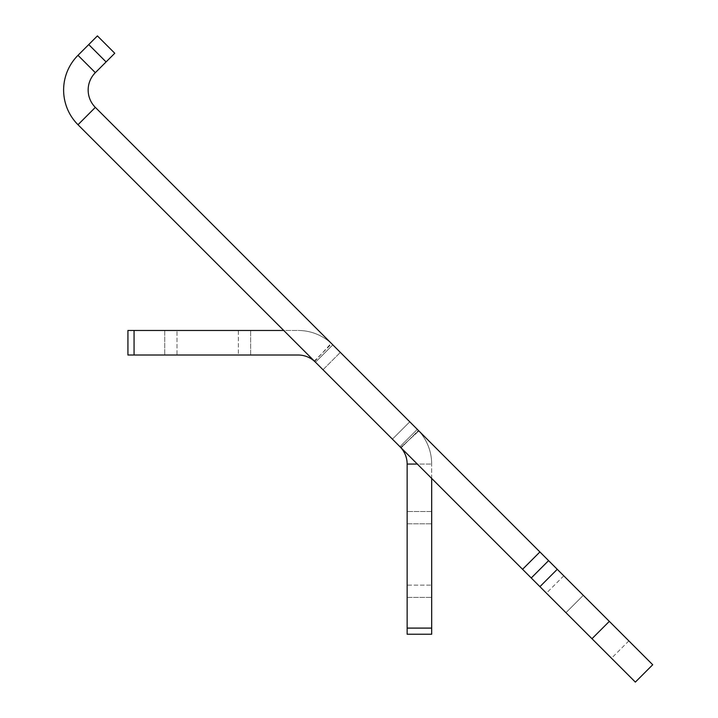 <?xml version="1.0" encoding="UTF-8"?>
<svg xmlns="http://www.w3.org/2000/svg" width="718" height="718" viewBox="0 0 718 718"><rect width="100%" height="100%" fill="white"/><g stroke="black" fill="none" stroke-linecap="round" stroke-linejoin="round"><path stroke-width="0.54" stroke-dasharray="3.59 2.69" d="M431.68 628.097L431.68 585.143L431.68 634.227L407.142 634.227L407.142 628.097L431.68 628.097L407.142 628.097L431.68 628.097L431.68 464.052A49.084 49.084 0 0 0 417.311 429.346L409.772 421.798L392.414 439.156L399.953 446.695L314.322 361.064L331.68 343.716L418.441 430.477L401.093 447.835L522.56 569.302L539.918 551.954L548.597 560.623L531.239 577.981L522.56 569.302M431.68 478.421L431.68 464.052A49.084 49.084 0 0 0 418.845 430.953A49.084 49.084 0 0 1 431.68 464.052L417.311 464.052M407.142 628.097L407.142 597.421L407.142 634.227L431.68 634.227L407.142 634.227L407.142 464.052A24.538 24.538 0 0 0 400.725 447.502L392.414 439.156L399.953 446.695L417.311 429.346L399.953 446.695A24.538 24.538 0 0 1 407.142 464.052L431.68 464.052A49.084 49.084 0 0 0 418.423 430.495L409.772 421.798L392.414 439.156L409.772 421.798L392.414 439.156L401.093 447.835L418.423 430.495M407.142 585.143L407.142 597.421L407.142 585.143L431.68 585.143L407.142 585.143M315.462 362.204L332.811 344.846A49.084 49.084 0 0 0 298.105 330.468A49.084 49.084 0 0 1 331.204 343.303A49.084 49.084 0 0 0 298.105 330.468L250.636 330.468L298.105 330.468A49.084 49.084 0 0 1 331.204 343.303L332.811 344.846L315.462 362.204L314.655 361.432L315.462 362.204L332.811 344.846L331.204 343.303L340.359 352.385L332.811 344.846L315.462 362.204L323.001 369.743L315.462 362.204A24.538 24.538 0 0 0 298.105 355.015A24.538 24.538 0 0 1 314.655 361.432A24.538 24.538 0 0 0 298.105 355.015L127.93 355.015L127.93 330.468L134.06 330.468L134.06 355.015L134.06 330.468L283.736 330.468M134.06 330.468L177.005 330.468L134.06 330.468L134.06 355.015L127.93 355.015L164.736 355.015L134.06 355.015M238.358 330.468L250.636 330.468L238.358 330.468L238.358 355.015L250.636 355.015L238.358 355.015L238.358 330.468M127.93 330.468L127.93 355.015L127.93 330.468M177.005 355.015L164.736 355.015L177.005 355.015L177.005 330.468L177.005 355.015M539.918 551.954L418.441 430.477M548.597 560.623L652.716 664.742L635.358 682.1L531.239 577.981L548.597 560.623M88.736 44.579L97.406 35.9L114.763 53.258L106.084 61.927L88.736 44.579L77.993 55.322A49.084 49.084 0 0 0 77.993 124.735L314.322 361.064M565.946 612.687L611.503 658.235L546.425 593.167L565.946 612.687L583.303 595.33L609.331 621.366L583.303 595.33L565.946 612.687M331.68 343.716L95.341 107.377A24.538 24.538 0 0 1 95.341 72.671L106.084 61.927M609.331 621.366L628.851 640.887L609.331 621.366L591.973 638.715M407.142 523.79L431.68 523.79L407.142 523.79M323.001 369.743L340.359 352.385L323.001 369.743M399.953 446.695L400.725 447.502A24.538 24.538 0 0 1 407.142 464.052M164.736 330.468L164.736 355.015L164.736 330.468M557.267 569.302L539.918 586.66M95.341 72.671L77.993 55.322M77.993 124.735L95.341 107.377M314.655 361.432L331.204 343.303M250.636 355.015L250.636 330.468L250.636 355.015M431.68 511.521L407.142 511.521L431.68 511.521M407.142 597.421L431.68 597.421L407.142 597.421M400.725 447.502L418.845 430.953L400.725 447.502M563.774 575.809L546.425 593.167M628.851 640.887L611.503 658.235"/><path stroke-width="1.08" d="M407.142 628.097L407.142 634.227L431.68 634.227L431.68 628.097L407.142 628.097L407.142 464.052A24.538 24.538 0 0 0 401.057 447.87L401.093 447.835M431.68 628.097L431.68 478.421M283.736 330.468L127.93 330.468L127.93 355.015L298.105 355.015A24.538 24.538 0 0 1 314.655 361.432L315.462 362.204M134.06 355.015L134.06 330.468M591.973 638.715L635.358 682.1L652.716 664.742L539.918 551.954L522.56 569.302L591.973 638.715L609.331 621.366M522.56 569.302L77.993 124.735A49.084 49.084 0 0 1 77.993 55.322L88.736 44.579L106.084 61.927L114.763 53.258L97.406 35.9L88.736 44.579M399.953 446.695L401.057 447.87M531.239 577.981L548.597 560.623M106.084 61.927L95.341 72.671A24.538 24.538 0 0 0 95.341 107.377L539.918 551.954M417.311 464.052L407.142 464.052M539.918 586.66L557.267 569.302M95.341 107.377L77.993 124.735M77.993 55.322L95.341 72.671"/></g></svg>

